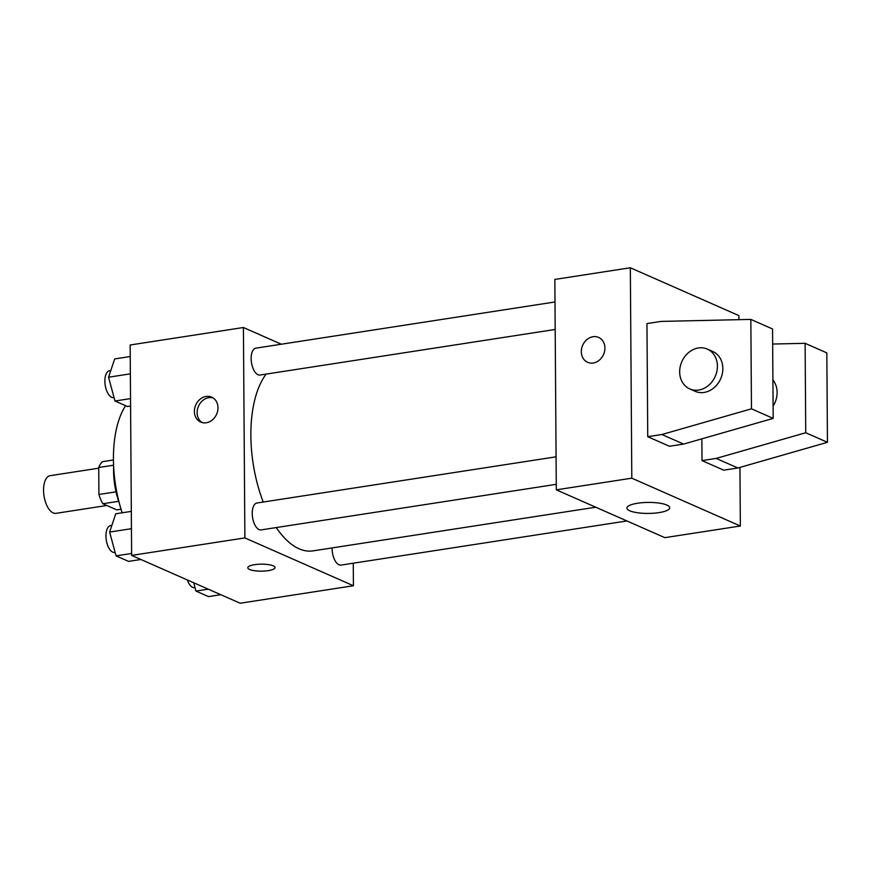 <?xml version="1.0" encoding="UTF-8"?>
<svg xmlns="http://www.w3.org/2000/svg" width="871" height="871" viewBox="0 0 871 871"><rect width="100%" height="100%" fill="white"/><g stroke="black" fill="none" stroke-linecap="round" stroke-linejoin="round"><path stroke-width="1.31" d="M98.728 468.184L50.137 475.686A19.053 9.146 81.2 0 0 43.55 490.329A19.053 9.146 81.2 0 0 55.951 513.346L106.817 505.485M121.047 509.219L116.779 509.883L102.854 503.743A25.869 12.423 81.2 0 1 98.913 494.478L98.717 467.498A25.869 12.423 81.2 0 1 102.56 461.663L113.448 459.986M118.674 501.304L102.854 503.743M113.578 465.201L98.717 467.498M116.028 491.843L98.913 494.478M119.316 503.122A48.994 23.528 -98.8 0 1 113.633 466.323M122.18 512.79A87.089 41.83 -98.8 0 1 125.587 405.679M353.267 563.21L353.419 585.748L240.178 603.233L131.63 555.404L130.16 344.992L243.412 327.507L281.322 344.219M353.419 585.748L244.882 537.919L131.63 555.404M254.615 564.669A13.609 3.495 -0.4 0 1 275.007 567.565A13.609 3.495 -0.4 0 1 261.42 571.158A13.609 3.495 -0.4 0 1 247.789 567.75A13.609 3.495 -0.4 0 1 254.615 564.669M266.145 374.095A95.364 45.804 81.2 0 0 250.87 435.685A95.364 45.804 81.2 0 0 263.249 502.034M276.259 527.565A95.364 45.804 81.2 0 0 312.972 550.875L595.753 507.216M244.882 537.919L243.412 327.507M332.123 547.924A13.609 6.533 81.2 0 0 332.112 548.665A13.609 6.533 81.2 0 0 340.975 565.105L626.935 520.956M556.068 456.818L256.934 503.013A13.609 6.533 81.2 0 0 252.231 513.465A13.609 6.533 81.2 0 0 261.082 529.906L556.264 484.33M555.186 329.467L260.004 375.042A13.609 6.533 -98.8 0 1 251.469 362.597A13.609 6.533 -98.8 0 1 255.856 348.15L554.99 301.965M217.99 407.791A13.609 11.41 113.8 0 1 200.7 422.065A13.609 11.41 113.8 0 1 195.746 405.004A13.609 11.41 113.8 0 1 211.675 397.154A13.609 11.41 113.8 0 1 217.99 407.791M202.116 422.555A13.609 11.41 113.8 0 1 198.479 406.213A13.609 11.41 113.8 0 1 213.003 397.862M275.007 567.565A13.609 3.495 -0.4 0 1 261.42 571.147A13.609 3.495 -0.4 0 1 247.789 567.75M739.936 467.4L740.35 526.008L664.845 537.657L556.308 489.84L554.838 279.428L630.332 267.767L738.88 315.596L738.902 319.679M637.648 503.22A21.405 5.509 -0.4 0 1 669.734 507.771A21.405 5.509 -0.4 0 1 648.362 513.422A21.405 5.509 -0.4 0 1 626.913 508.065A21.405 5.509 -0.4 0 1 637.648 503.22M740.35 526.008L631.802 478.179L556.308 489.84M593.205 363.022A13.609 11.41 113.8 0 1 587.631 362.314A13.609 11.41 113.8 0 1 582.677 345.264A13.609 11.41 113.8 0 1 598.606 337.415A13.609 11.41 113.8 0 1 604.583 351.296A13.609 11.41 113.8 0 1 593.205 363.022M631.802 478.179L630.332 267.767M598.606 337.415A13.609 11.41 -66.2 0 0 582.677 345.264A13.609 11.41 -66.2 0 0 587.631 362.325M750.846 319.407L772.555 328.977L773.176 418.396L683.604 444.079L669.451 446.257L647.741 436.698L646.957 323.598L661.111 321.41L750.846 319.407L751.466 408.826L661.895 434.509L647.741 436.698M702.015 460.607L716.169 458.418L805.74 432.745L805.12 343.316L826.829 352.886L827.45 442.305L737.879 467.988L723.725 470.177L702.015 460.607L701.863 438.842M773.089 406.158A21.775 18.258 -66.2 0 0 772.904 379.919M805.12 343.316L772.653 344.045M707.317 349.086L712.75 351.481A21.775 18.258 113.8 0 1 722.309 373.703A21.775 18.258 113.8 0 1 704.116 392.44A21.775 18.258 113.8 0 1 695.189 391.329L689.767 388.934A21.775 18.258 113.8 0 1 681.83 361.65A21.775 18.258 113.8 0 1 707.317 349.086A21.775 18.258 113.8 0 1 716.887 371.307A21.775 18.258 113.8 0 1 698.694 390.056A21.775 18.258 113.8 0 1 689.767 388.934M737.879 467.988L716.169 458.418M827.45 442.305L805.74 432.745M773.176 418.396L751.466 408.826M683.604 444.079L661.895 434.509M130.585 406.049L127.504 406.528L114.972 401.008L108.559 377.208L114.678 358.928L130.236 356.522M130.53 398.602L114.972 401.008M130.367 373.833L108.559 377.208M110.78 370.545L109.572 370.73A13.609 6.533 81.2 0 0 104.868 381.193A13.609 6.533 81.2 0 0 113.731 397.633L114.047 397.579M140.895 559.487L128.581 561.392L116.05 555.861L109.637 532.061L115.756 513.781L131.325 511.386M131.619 553.466L116.05 555.861M131.445 528.697L109.637 532.061M111.869 525.409L110.661 525.594A13.609 6.533 81.2 0 0 105.946 536.057A13.609 6.533 81.2 0 0 114.809 552.497L115.124 552.443M220.788 594.686L208.474 596.591L195.942 591.071L193.7 582.753M208.256 589.166L195.942 591.071M187.319 579.944A13.609 6.533 81.2 0 0 194.701 587.696L195.017 587.642"/></g></svg>
